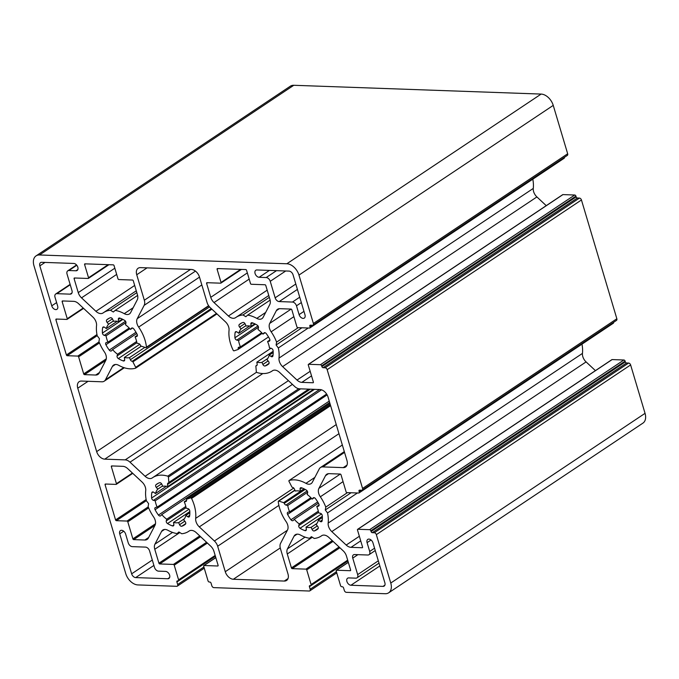 <?xml version="1.0" encoding="UTF-8"?>
<svg xmlns="http://www.w3.org/2000/svg" width="679" height="679" viewBox="0 0 679 679"><rect width="100%" height="100%" fill="white"/><g stroke="black" fill="none" stroke-linecap="round" stroke-linejoin="round"><path stroke-width="1.02" d="M110.465 310.235L113.317 312.009L115.158 310.405A32.329 21.142 56.3 0 1 124.265 313.664A8.08 5.288 -123.7 0 0 127.134 314.538A8.08 5.288 -123.7 0 0 129.434 313.927A8.08 5.288 -123.7 0 0 130.657 312.535L137.26 299.838A8.08 5.288 -123.7 0 0 137.438 294.711L133.296 280.8A0.806 0.526 -123.7 0 0 132.49 280.045L118.791 279.553A0.806 0.526 56.3 0 1 117.985 278.806L114.055 265.608A0.806 0.526 -123.7 0 0 113.249 264.852L84.977 263.842A0.806 0.526 -123.7 0 0 84.603 264.555L88.542 277.753A0.806 0.526 56.3 0 1 88.168 278.466L74.478 277.983A0.806 0.526 -123.7 0 0 74.104 278.696L78.255 292.607A8.08 5.288 -123.7 0 0 81.522 297.852L95.926 311.305A8.08 5.288 -123.7 0 0 100.73 313.596A8.08 5.288 -123.7 0 0 103.03 312.985A8.08 5.288 -123.7 0 0 103.14 312.909A32.329 21.142 56.3 0 1 103.573 312.612A32.329 21.142 56.3 0 1 110.465 310.235L136.827 292.649M299.099 314.623A4.04 2.64 -123.7 0 0 303.14 318.392A4.04 2.64 -123.7 0 0 304.285 318.086A4.04 2.64 -123.7 0 0 304.99 314.827L293.073 274.868A4.04 2.64 -123.7 0 0 289.033 271.099L256.942 269.962A4.04 2.64 -123.7 0 0 255.788 270.259A4.04 2.64 -123.7 0 0 255.397 274.324A4.04 2.64 -123.7 0 0 259.123 277.287L266.193 277.541A4.04 2.64 56.3 0 1 270.234 281.31L275.148 297.809A4.04 2.64 -123.7 0 0 279.188 301.578L292.437 302.053A4.04 2.64 56.3 0 1 296.477 305.822L299.099 314.623L303.954 311.381M242.972 314.946L245.823 316.72L247.665 315.115A32.329 21.142 56.3 0 1 256.772 318.375A8.08 5.288 -123.7 0 0 259.641 319.249A8.08 5.288 -123.7 0 0 261.941 318.638A8.08 5.288 -123.7 0 0 263.163 317.246L269.767 304.548A8.08 5.288 -123.7 0 0 269.945 299.422L265.803 285.511A0.806 0.526 -123.7 0 0 264.997 284.756L251.298 284.263A0.806 0.526 56.3 0 1 250.492 283.516L246.562 270.318A0.806 0.526 -123.7 0 0 245.747 269.563L217.484 268.553A0.806 0.526 -123.7 0 0 217.11 269.266L221.048 282.464A0.806 0.526 56.3 0 1 220.675 283.177L206.985 282.693A0.806 0.526 -123.7 0 0 206.611 283.406L210.762 297.317A8.08 5.288 -123.7 0 0 214.029 302.562L228.433 316.015A8.08 5.288 -123.7 0 0 233.237 318.307A8.08 5.288 -123.7 0 0 235.537 317.696A8.08 5.288 -123.7 0 0 235.647 317.619A32.329 21.142 56.3 0 1 236.08 317.322A32.329 21.142 56.3 0 1 242.972 314.946L269.334 297.36M51.748 305.83A4.04 2.64 -123.7 0 0 55.788 309.599A4.04 2.64 -123.7 0 0 56.943 309.293A4.04 2.64 -123.7 0 0 57.639 306.042L55.016 297.241A4.04 2.64 56.3 0 1 55.72 293.982A4.04 2.64 56.3 0 1 56.866 293.676L70.124 294.151A4.04 2.64 -123.7 0 0 71.27 293.846A4.04 2.64 -123.7 0 0 71.974 290.587L67.051 274.087A4.04 2.64 56.3 0 1 67.756 270.836A4.04 2.64 56.3 0 1 68.902 270.531L75.972 270.777A4.04 2.64 -123.7 0 0 77.126 270.48A4.04 2.64 -123.7 0 0 77.516 266.414A4.04 2.64 -123.7 0 0 73.79 263.452L41.691 262.306A4.04 2.64 -123.7 0 0 40.545 262.612A4.04 2.64 -123.7 0 0 39.84 265.871L51.748 305.83L56.612 302.588M135.062 336.835L136.632 336.529A2.02 1.324 -123.7 0 0 136.963 336.394A2.02 1.324 -123.7 0 0 137.116 334.289A24.648 16.126 -123.7 0 0 133.771 328.916A2.02 1.324 -123.7 0 0 131.641 328.101A2.02 1.324 -123.7 0 0 131.471 328.254L130.444 329.417A20.209 13.215 -123.7 0 0 125.488 324.791L125.946 323.085A2.02 1.324 -123.7 0 0 124.681 320.429A24.648 16.126 -123.7 0 0 119.767 318.078A2.02 1.324 -123.7 0 0 118.791 318.154A2.02 1.324 -123.7 0 0 118.367 319.469L118.689 321.54A20.209 13.215 -123.7 0 0 113.58 321.362L112.663 319.266A2.02 1.324 -123.7 0 0 110.397 317.747A24.648 16.126 -123.7 0 0 107.834 319.003A24.648 16.126 -123.7 0 0 106.79 319.792A2.02 1.324 -123.7 0 0 107.104 322.415L108.598 324.189A20.209 13.215 -123.7 0 0 106.323 328.56L104.566 327.295A2.02 1.324 -123.7 0 0 103.047 327.091A2.02 1.324 -123.7 0 0 102.622 327.813A24.648 16.126 -123.7 0 0 102.436 333.049A2.02 1.324 -123.7 0 0 104.286 335.375L106.068 335.808A20.209 13.215 -123.7 0 0 107.961 342.174L106.399 342.479A2.02 1.324 -123.7 0 0 106.068 342.615A2.02 1.324 -123.7 0 0 105.916 344.72A24.648 16.126 -123.7 0 0 109.26 350.092A2.02 1.324 -123.7 0 0 110.813 351.051A2.02 1.324 -123.7 0 0 111.39 350.907A2.02 1.324 -123.7 0 0 111.56 350.754L112.587 349.592A20.209 13.215 -123.7 0 0 117.543 354.217L117.085 355.923A2.02 1.324 -123.7 0 0 118.35 358.58A24.648 16.126 -123.7 0 0 123.264 360.922A2.02 1.324 -123.7 0 0 123.671 361.007A2.02 1.324 -123.7 0 0 124.24 360.855A2.02 1.324 -123.7 0 0 124.664 359.539L124.342 357.468A20.209 13.215 -123.7 0 0 126.981 357.833A20.209 13.215 -123.7 0 0 129.451 357.646L130.368 359.743A2.02 1.324 -123.7 0 0 132.201 361.304A0.806 0.526 56.3 0 1 132.906 361.865L135.69 367.331A0.806 0.526 56.3 0 1 135.528 368.213A32.329 21.142 56.3 0 1 130.258 368.833A32.329 21.142 56.3 0 1 118.766 365.344A8.08 5.288 -123.7 0 0 113.597 365.081A8.08 5.288 -123.7 0 0 112.375 366.473L105.449 379.79A8.08 5.288 56.3 0 1 104.227 381.182A8.08 5.288 56.3 0 1 101.926 381.793L81.463 381.063A8.08 5.288 -123.7 0 0 79.163 381.674A8.08 5.288 -123.7 0 0 77.762 388.184L96.664 451.611A8.08 5.288 -123.7 0 0 104.744 459.148L125.199 459.878A8.08 5.288 56.3 0 1 130.003 462.178L145.102 476.276A8.08 5.288 -123.7 0 0 149.915 478.576A8.08 5.288 -123.7 0 0 152.215 477.965A8.08 5.288 -123.7 0 0 152.317 477.889A32.329 21.142 56.3 0 1 152.75 477.592A32.329 21.142 56.3 0 1 167.705 476.157A0.806 0.526 56.3 0 1 168.409 477.082L168.859 482.455A0.806 0.526 56.3 0 1 168.477 482.981A2.02 1.324 -123.7 0 0 167.968 483.134A2.02 1.324 -123.7 0 0 167.543 484.441L167.874 486.52A20.209 13.215 -123.7 0 0 162.756 486.334L161.84 484.237A2.02 1.324 -123.7 0 0 159.573 482.727A24.648 16.126 -123.7 0 0 157.01 483.974A24.648 16.126 -123.7 0 0 155.966 484.772A2.02 1.324 -123.7 0 0 156.28 487.395L157.774 489.16A20.209 13.215 -123.7 0 0 155.499 493.54L153.743 492.275A2.02 1.324 -123.7 0 0 152.232 492.063A2.02 1.324 -123.7 0 0 151.799 492.784A24.648 16.126 -123.7 0 0 151.621 498.03A2.02 1.324 -123.7 0 0 153.462 500.355L155.245 500.779A20.209 13.215 -123.7 0 0 157.146 507.145L155.584 507.459A2.02 1.324 -123.7 0 0 155.253 507.586A2.02 1.324 -123.7 0 0 155.092 509.7A24.648 16.126 -123.7 0 0 158.445 515.064A2.02 1.324 -123.7 0 0 159.998 516.032A2.02 1.324 -123.7 0 0 160.567 515.879A2.02 1.324 -123.7 0 0 160.736 515.726L161.772 514.563A20.209 13.215 -123.7 0 0 166.728 519.197L166.27 520.895A2.02 1.324 -123.7 0 0 167.526 523.551A24.648 16.126 -123.7 0 0 172.449 525.902A2.02 1.324 -123.7 0 0 172.848 525.979A2.02 1.324 -123.7 0 0 173.425 525.826A2.02 1.324 -123.7 0 0 173.849 524.519L173.518 522.44A20.209 13.215 -123.7 0 0 176.158 522.813A20.209 13.215 -123.7 0 0 178.636 522.626L179.553 524.714A2.02 1.324 -123.7 0 0 181.454 526.284A2.02 1.324 -123.7 0 0 181.819 526.233A24.648 16.126 -123.7 0 0 184.382 524.986A24.648 16.126 -123.7 0 0 185.426 524.188A2.02 1.324 -123.7 0 0 185.112 521.565L183.619 519.791A20.209 13.215 -123.7 0 0 185.893 515.42L187.65 516.685A2.02 1.324 -123.7 0 0 188.592 517.05A2.02 1.324 -123.7 0 0 189.169 516.897A2.02 1.324 -123.7 0 0 189.594 516.176A24.648 16.126 -123.7 0 0 189.772 510.931A2.02 1.324 -123.7 0 0 187.93 508.605L186.148 508.181A20.209 13.215 -123.7 0 0 184.247 501.815L185.808 501.501A2.02 1.324 -123.7 0 0 186.139 501.374A2.02 1.324 -123.7 0 0 186.513 499.829A0.806 0.526 56.3 0 1 186.75 499.167L190.672 497.868A0.806 0.526 56.3 0 1 191.554 498.428A32.329 21.142 56.3 0 1 195.671 518.374A8.08 5.288 -123.7 0 0 199.295 526.887L214.403 540.993A8.08 5.288 56.3 0 1 217.67 546.239L225.267 571.71A8.08 5.288 -123.7 0 0 233.338 579.255L284.28 581.063A8.08 5.288 -123.7 0 0 286.58 580.452A8.08 5.288 -123.7 0 0 287.981 573.942L280.393 548.471A8.08 5.288 56.3 0 1 280.571 543.344L287.497 530.027A8.08 5.288 -123.7 0 0 286.071 521.591A32.329 21.142 56.3 0 1 278.263 501.577A0.806 0.526 56.3 0 1 278.823 501.068L283.627 502.664A0.806 0.526 56.3 0 1 284.255 503.334A2.02 1.324 -123.7 0 0 285.969 505.066L287.752 505.49A20.209 13.215 -123.7 0 0 289.653 511.856L288.091 512.161A2.02 1.324 -123.7 0 0 287.76 512.297A2.02 1.324 -123.7 0 0 287.599 514.41A24.648 16.126 -123.7 0 0 290.952 519.774A2.02 1.324 -123.7 0 0 292.505 520.742A2.02 1.324 -123.7 0 0 293.073 520.589A2.02 1.324 -123.7 0 0 293.243 520.437L294.279 519.274A20.209 13.215 -123.7 0 0 299.235 523.908L298.777 525.605A2.02 1.324 -123.7 0 0 300.033 528.262A24.648 16.126 -123.7 0 0 304.956 530.613A2.02 1.324 -123.7 0 0 305.355 530.689A2.02 1.324 -123.7 0 0 305.932 530.537A2.02 1.324 -123.7 0 0 306.356 529.23L306.025 527.15A20.209 13.215 -123.7 0 0 308.665 527.524A20.209 13.215 -123.7 0 0 311.143 527.328L312.06 529.425A2.02 1.324 -123.7 0 0 313.961 530.995A2.02 1.324 -123.7 0 0 314.326 530.944A24.648 16.126 -123.7 0 0 316.889 529.696A24.648 16.126 -123.7 0 0 317.933 528.899A2.02 1.324 -123.7 0 0 317.619 526.276L316.125 524.502A20.209 13.215 -123.7 0 0 318.4 520.131L320.157 521.396A2.02 1.324 -123.7 0 0 321.099 521.761A2.02 1.324 -123.7 0 0 321.668 521.608A2.02 1.324 -123.7 0 0 322.101 520.886A24.648 16.126 -123.7 0 0 322.279 515.641A2.02 1.324 -123.7 0 0 320.437 513.316L318.655 512.891A20.209 13.215 -123.7 0 0 316.753 506.526L318.315 506.211A2.02 1.324 -123.7 0 0 318.646 506.076A2.02 1.324 -123.7 0 0 318.807 503.971A24.648 16.126 -123.7 0 0 315.455 498.607A2.02 1.324 -123.7 0 0 313.333 497.792A2.02 1.324 -123.7 0 0 313.163 497.936L312.128 499.107A20.209 13.215 -123.7 0 0 307.171 494.473L307.629 492.776A2.02 1.324 -123.7 0 0 306.373 490.119A24.648 16.126 -123.7 0 0 301.451 487.768A2.02 1.324 -123.7 0 0 300.474 487.845A2.02 1.324 -123.7 0 0 300.05 489.152L300.381 491.231A20.209 13.215 -123.7 0 0 295.263 491.044L294.346 488.948A2.02 1.324 -123.7 0 0 292.505 487.386A0.806 0.526 56.3 0 1 291.792 486.826L289.008 481.369A0.806 0.526 56.3 0 1 289.169 480.486A32.329 21.142 56.3 0 1 305.949 483.346A8.08 5.288 -123.7 0 0 308.826 484.22A8.08 5.288 -123.7 0 0 311.126 483.609A8.08 5.288 -123.7 0 0 312.348 482.226L319.274 468.9A8.08 5.288 56.3 0 1 320.496 467.508A8.08 5.288 56.3 0 1 322.797 466.906L343.251 467.627A8.08 5.288 -123.7 0 0 345.552 467.016A8.08 5.288 -123.7 0 0 346.961 460.506L328.05 397.079A8.08 5.288 -123.7 0 0 319.979 389.542L299.515 388.812A8.08 5.288 56.3 0 1 294.711 386.521L279.612 372.415A8.08 5.288 -123.7 0 0 272.508 370.734A8.08 5.288 -123.7 0 0 272.398 370.802A32.329 21.142 56.3 0 1 271.965 371.107A32.329 21.142 56.3 0 1 262.765 373.543A32.329 21.142 56.3 0 1 257.01 372.533A0.806 0.526 56.3 0 1 256.314 371.617L255.864 366.236A0.806 0.526 56.3 0 1 256.246 365.718A2.02 1.324 -123.7 0 0 256.747 365.565A2.02 1.324 -123.7 0 0 257.171 364.25L256.849 362.179A20.209 13.215 -123.7 0 0 259.488 362.544A20.209 13.215 -123.7 0 0 261.958 362.357L262.875 364.453A2.02 1.324 -123.7 0 0 264.776 366.015A2.02 1.324 -123.7 0 0 265.141 365.973A24.648 16.126 -123.7 0 0 267.704 364.716A24.648 16.126 -123.7 0 0 268.748 363.927A2.02 1.324 -123.7 0 0 268.434 361.296L266.94 359.531A20.209 13.215 -123.7 0 0 269.215 355.159L270.972 356.424A2.02 1.324 -123.7 0 0 271.914 356.781A2.02 1.324 -123.7 0 0 272.491 356.628A2.02 1.324 -123.7 0 0 272.916 355.906A24.648 16.126 -123.7 0 0 273.102 350.661A2.02 1.324 -123.7 0 0 271.252 348.335L269.47 347.911A20.209 13.215 -123.7 0 0 267.568 341.545L269.139 341.24A2.02 1.324 -123.7 0 0 269.47 341.104A2.02 1.324 -123.7 0 0 269.622 338.999A24.648 16.126 -123.7 0 0 266.278 333.627A2.02 1.324 -123.7 0 0 264.148 332.812A2.02 1.324 -123.7 0 0 263.978 332.965L262.951 334.127A20.209 13.215 -123.7 0 0 257.995 329.502L258.453 327.796A2.02 1.324 -123.7 0 0 257.188 325.139A24.648 16.126 -123.7 0 0 252.274 322.788A2.02 1.324 -123.7 0 0 251.298 322.864A2.02 1.324 -123.7 0 0 250.874 324.18L251.196 326.251A20.209 13.215 -123.7 0 0 246.087 326.073L245.17 323.976A2.02 1.324 -123.7 0 0 242.904 322.457A24.648 16.126 -123.7 0 0 240.341 323.713A24.648 16.126 -123.7 0 0 239.297 324.503A2.02 1.324 -123.7 0 0 239.611 327.125L241.104 328.899A20.209 13.215 -123.7 0 0 238.83 333.27L237.073 332.006A2.02 1.324 -123.7 0 0 235.554 331.802A2.02 1.324 -123.7 0 0 235.129 332.523A24.648 16.126 -123.7 0 0 234.942 337.76A2.02 1.324 -123.7 0 0 236.793 340.086L238.575 340.519A20.209 13.215 -123.7 0 0 240.468 346.884L238.906 347.19A2.02 1.324 -123.7 0 0 238.575 347.325A2.02 1.324 -123.7 0 0 238.202 348.87A0.806 0.526 56.3 0 1 237.973 349.524L234.051 350.822A0.806 0.526 56.3 0 1 233.169 350.262A32.329 21.142 56.3 0 1 229.044 330.317A8.08 5.288 -123.7 0 0 225.42 321.804L210.32 307.697A8.08 5.288 56.3 0 1 207.053 302.452L199.456 276.981A8.08 5.288 -123.7 0 0 191.385 269.444L140.443 267.628A8.08 5.288 -123.7 0 0 138.143 268.239A8.08 5.288 -123.7 0 0 136.734 274.757L144.33 300.228A8.08 5.288 56.3 0 1 144.152 305.346L137.226 318.672A8.08 5.288 -123.7 0 0 138.652 327.1A32.329 21.142 56.3 0 1 146.46 347.181A0.806 0.526 56.3 0 1 145.9 347.69L141.113 346.086A0.806 0.526 56.3 0 1 140.477 345.39A2.02 1.324 -123.7 0 0 138.745 343.633L136.963 343.201A20.209 13.215 -123.7 0 0 135.062 336.835L137.404 335.273M124.342 357.468L141.3 346.146M173.518 522.44L189.823 511.567M306.025 527.15L322.33 516.278M256.849 362.179L273.145 351.298M362.221 490.077A2.02 1.324 -123.7 0 0 362.569 488.447L327.159 369.665A2.02 1.324 -123.7 0 0 325.139 367.78L323.077 367.704A1.214 0.789 56.3 0 1 321.871 366.575L321.651 365.845A1.214 0.789 -123.7 0 0 320.437 364.708L308.665 364.292A0.806 0.526 -123.7 0 0 308.291 365.005L313.375 382.056A0.806 0.526 56.3 0 1 313.002 382.761L301.824 382.37A8.08 5.288 56.3 0 1 297.02 380.07L282.625 366.626A8.08 5.288 56.3 0 1 279.001 358.113A32.329 21.142 -123.7 0 0 278.331 347.971L276.107 345L276.591 342.123A32.329 21.142 -123.7 0 0 271.159 331.81A8.08 5.288 56.3 0 1 269.733 323.382L276.336 310.676A8.08 5.288 56.3 0 1 277.558 309.284A8.08 5.288 56.3 0 1 279.858 308.682L291.036 309.072A0.806 0.526 56.3 0 1 291.843 309.828L296.927 326.879A0.806 0.526 -123.7 0 0 297.733 327.634L309.514 328.05A1.214 0.789 -123.7 0 0 310.065 326.981L309.845 326.251A1.214 0.789 56.3 0 1 310.405 325.182L312.467 325.249A2.02 1.324 -123.7 0 0 313.036 325.097A2.02 1.324 -123.7 0 0 313.392 323.476L298.964 275.08A12.12 7.927 -123.7 0 0 286.852 263.766L39.501 254.973A12.12 7.927 -123.7 0 0 36.055 255.89A12.12 7.927 -123.7 0 0 33.95 265.659L125.759 573.611A12.12 7.927 -123.7 0 0 137.871 584.925L176.735 586.308A2.02 1.324 -123.7 0 0 177.312 586.155A2.02 1.324 -123.7 0 0 177.66 584.526L176.896 581.962A1.214 0.789 56.3 0 1 177.457 580.893L178.042 580.91A1.214 0.789 -123.7 0 0 178.594 579.849L174.223 565.183A0.806 0.526 -123.7 0 0 173.417 564.427L159.726 563.943A0.806 0.526 56.3 0 1 158.92 563.188L154.77 549.269A8.08 5.288 56.3 0 1 154.948 544.151L161.551 531.445A8.08 5.288 56.3 0 1 162.773 530.053A8.08 5.288 56.3 0 1 167.951 530.316A32.329 21.142 -123.7 0 0 177.049 533.575L178.891 531.98L181.743 533.745A32.329 21.142 -123.7 0 0 188.643 531.368A32.329 21.142 -123.7 0 0 189.076 531.071A8.08 5.288 56.3 0 1 189.178 530.995A8.08 5.288 56.3 0 1 196.29 532.684L210.685 546.128A8.08 5.288 56.3 0 1 213.953 551.373L218.103 565.293A0.806 0.526 56.3 0 1 217.738 565.997L204.04 565.514A0.806 0.526 -123.7 0 0 203.675 566.227L208.046 580.893A1.214 0.789 -123.7 0 0 209.251 582.022L209.845 582.047A1.214 0.789 56.3 0 1 211.059 583.176L211.823 585.739A2.02 1.324 -123.7 0 0 213.834 587.624L309.242 591.019A2.02 1.324 -123.7 0 0 309.819 590.866A2.02 1.324 -123.7 0 0 310.167 589.236L309.403 586.673A1.214 0.789 56.3 0 1 309.964 585.604L310.549 585.621A1.214 0.789 -123.7 0 0 311.101 584.551L306.73 569.893A0.806 0.526 -123.7 0 0 305.923 569.138L292.233 568.646A0.806 0.526 56.3 0 1 291.427 567.899L287.276 553.979A8.08 5.288 56.3 0 1 287.455 548.861L294.058 536.155A8.08 5.288 56.3 0 1 295.28 534.763A8.08 5.288 56.3 0 1 300.457 535.027A32.329 21.142 -123.7 0 0 309.556 538.286L311.398 536.682L314.25 538.455A32.329 21.142 -123.7 0 0 321.15 536.079A32.329 21.142 -123.7 0 0 321.583 535.782A8.08 5.288 56.3 0 1 321.685 535.706A8.08 5.288 56.3 0 1 328.797 537.395L343.192 550.839A8.08 5.288 56.3 0 1 346.46 556.084L350.61 569.995A0.806 0.526 56.3 0 1 350.237 570.708L336.546 570.224A0.806 0.526 -123.7 0 0 336.181 570.937L340.552 585.604A1.214 0.789 -123.7 0 0 341.758 586.732L342.352 586.758A1.214 0.789 56.3 0 1 343.557 587.887L344.329 590.45A2.02 1.324 -123.7 0 0 346.341 592.334L385.214 593.718A12.12 7.927 -123.7 0 0 388.668 592.801A12.12 7.927 -123.7 0 0 390.764 583.032L376.344 534.645A2.02 1.324 -123.7 0 0 374.324 532.752L372.262 532.684A1.214 0.789 56.3 0 1 371.048 531.555L370.836 530.817A1.214 0.789 -123.7 0 0 369.622 529.688L357.841 529.272A0.806 0.526 -123.7 0 0 357.477 529.976L362.552 547.028A0.806 0.526 56.3 0 1 362.187 547.741L351.009 547.342A8.08 5.288 56.3 0 1 346.205 545.05L331.802 531.598A8.08 5.288 56.3 0 1 328.178 523.085A32.329 21.142 -123.7 0 0 327.516 512.942L325.292 509.971L325.776 507.103A32.329 21.142 -123.7 0 0 320.335 496.79A8.08 5.288 56.3 0 1 318.909 488.354L325.521 475.656A8.08 5.288 56.3 0 1 326.743 474.265A8.08 5.288 56.3 0 1 329.043 473.653L340.213 474.052A0.806 0.526 56.3 0 1 341.028 474.808L346.103 491.851A0.806 0.526 -123.7 0 0 346.91 492.606L358.69 493.022A1.214 0.789 -123.7 0 0 359.25 491.961L359.03 491.223A1.214 0.789 56.3 0 1 359.581 490.153L361.644 490.23A2.02 1.324 -123.7 0 0 362.221 490.077L616.498 320.386A2.02 1.324 -123.7 0 0 616.855 318.757L581.445 199.974A2.02 1.324 -123.7 0 0 579.425 198.09L577.362 198.013A1.214 0.789 56.3 0 1 576.148 196.885L575.936 196.146A1.214 0.789 -123.7 0 0 574.723 195.017L562.942 194.601A0.806 0.526 -123.7 0 0 562.568 194.848M546.239 205.652L536.902 196.927A8.08 5.288 56.3 0 1 533.278 188.423A32.329 21.142 -123.7 0 0 532.803 179.18M278.331 347.971L308.249 328.008M276.107 345L301.909 327.779M276.591 342.123L298.276 327.651M563.791 158.36A1.214 0.789 -123.7 0 0 564.368 157.375M313.036 325.097L567.321 155.406A2.02 1.324 -123.7 0 0 567.669 153.777L553.241 105.389A12.12 7.927 -123.7 0 0 541.129 94.075L293.786 85.282A12.12 7.927 -123.7 0 0 290.332 86.199L36.055 255.89M177.049 533.575L179.18 532.158M309.556 538.286L311.686 536.868M388.668 592.801L642.945 423.11A12.12 7.927 -123.7 0 0 645.05 413.341L630.621 364.946A2.02 1.324 -123.7 0 0 628.601 363.061L626.547 362.985A1.214 0.789 56.3 0 1 625.334 361.856L625.113 361.126A1.214 0.789 -123.7 0 0 623.899 359.997L612.127 359.573A0.806 0.526 -123.7 0 0 611.754 359.828M595.424 370.624L586.087 361.907A8.08 5.288 56.3 0 1 582.463 353.394A32.329 21.142 -123.7 0 0 581.979 344.151M327.516 512.942L357.434 492.979M325.292 509.971L351.094 492.759M325.776 507.103L347.461 492.623M612.976 323.331A1.214 0.789 -123.7 0 0 613.553 322.355M240.468 346.884L261.687 332.727M238.575 340.519L258.495 327.219M238.83 333.27L249.745 325.979M241.104 328.899L245.917 325.682M251.196 326.251L254.82 323.832M262.951 334.127L265.065 332.718M267.568 341.545L269.911 339.984M269.215 355.159L273.179 352.511M261.958 362.357L267.73 358.504M300.381 491.231L303.997 488.812M312.128 499.107L314.241 497.69M316.753 506.526L319.088 504.964M318.4 520.131L322.364 517.483M311.143 527.328L316.915 523.484M299.235 523.908L318.315 511.168M294.279 519.274L318.392 503.181M289.653 511.856L310.863 497.699M287.752 505.49L307.672 492.199M184.247 501.815L186.589 500.253M185.893 515.42L189.857 512.772M178.636 522.626L184.408 518.773M166.728 519.197L185.808 506.458M161.772 514.563L329.671 402.52M157.146 507.145L326.624 394.041M155.245 500.779L321.515 389.822M155.499 493.54L166.423 486.249M157.774 489.16L162.587 485.952M167.874 486.52L313.528 389.313M129.451 357.646L144.882 347.351M117.543 354.217L136.623 341.486M112.587 349.592L136.7 333.499M107.961 342.174L129.18 328.016M106.068 335.808L125.988 322.517M106.323 328.56L117.238 321.277M108.598 324.189L113.41 320.972M118.689 321.54L122.313 319.13M130.444 329.417L132.558 328.008M369.699 551.45A4.04 2.64 56.3 0 1 369.003 554.709A4.04 2.64 56.3 0 1 367.848 555.015L354.599 554.548A4.04 2.64 -123.7 0 0 353.445 554.845A4.04 2.64 -123.7 0 0 352.749 558.104L357.663 574.604A4.04 2.64 56.3 0 1 356.967 577.863A4.04 2.64 56.3 0 1 355.813 578.16L348.743 577.914A4.04 2.64 -123.7 0 0 347.597 578.219A4.04 2.64 -123.7 0 0 347.207 582.276A4.04 2.64 -123.7 0 0 350.933 585.247L383.024 586.384A4.04 2.64 -123.7 0 0 384.178 586.079A4.04 2.64 -123.7 0 0 384.883 582.828L372.966 542.861A4.04 2.64 -123.7 0 0 367.78 539.398A4.04 2.64 -123.7 0 0 367.076 542.657L369.699 551.45L374.562 548.208M158.521 571.149A4.04 2.64 56.3 0 1 154.489 567.381L149.567 550.881A4.04 2.64 -123.7 0 0 145.535 547.113L132.278 546.637A4.04 2.64 56.3 0 1 128.246 542.869L125.623 534.076A4.04 2.64 -123.7 0 0 120.429 530.605A4.04 2.64 -123.7 0 0 119.733 533.864L131.641 573.823A4.04 2.64 -123.7 0 0 135.681 577.591L167.781 578.737A4.04 2.64 -123.7 0 0 168.927 578.432A4.04 2.64 -123.7 0 0 169.317 574.375A4.04 2.64 -123.7 0 0 165.591 571.404L158.521 571.149M97.207 335.749A32.329 21.142 56.3 0 1 96.537 325.606A8.08 5.288 -123.7 0 0 92.913 317.093L78.518 303.649A8.08 5.288 -123.7 0 0 73.714 301.349L62.536 300.95A0.806 0.526 -123.7 0 0 62.162 301.663L67.246 318.714A0.806 0.526 56.3 0 1 66.873 319.427L56.272 319.045A0.806 0.526 -123.7 0 0 55.907 319.758L66.398 354.956A0.806 0.526 -123.7 0 0 67.204 355.711L77.805 356.085A0.806 0.526 56.3 0 1 78.611 356.84L83.695 373.891A0.806 0.526 -123.7 0 0 84.502 374.638L95.68 375.037A8.08 5.288 -123.7 0 0 97.98 374.426A8.08 5.288 -123.7 0 0 99.202 373.043L105.805 360.337A8.08 5.288 -123.7 0 0 104.379 351.909A32.329 21.142 56.3 0 1 98.947 341.596L99.431 338.719L97.207 335.749M115.158 310.405L137.625 295.416M247.665 315.115L270.132 300.126M148.616 503.691L146.384 500.72A32.329 21.142 56.3 0 1 145.722 490.577A8.08 5.288 -123.7 0 0 142.098 482.073L127.694 468.62A8.08 5.288 -123.7 0 0 122.891 466.329L111.712 465.93A0.806 0.526 -123.7 0 0 111.348 466.643L116.432 483.686A0.806 0.526 56.3 0 1 116.058 484.399L105.457 484.025A0.806 0.526 -123.7 0 0 105.084 484.738L115.574 519.927A0.806 0.526 -123.7 0 0 116.389 520.683L126.99 521.065A0.806 0.526 56.3 0 1 127.796 521.82L132.88 538.863A0.806 0.526 -123.7 0 0 133.687 539.618L144.856 540.017A8.08 5.288 -123.7 0 0 147.156 539.406A8.08 5.288 -123.7 0 0 148.387 538.014L154.99 525.317A8.08 5.288 -123.7 0 0 153.564 516.88A32.329 21.142 56.3 0 1 148.132 506.568L148.616 503.691M124.265 313.664L133.16 307.723M228.433 316.015L267.187 290.154M256.772 318.375L265.667 312.433M95.926 311.305L134.68 285.443M146.46 347.181L208.614 305.703M109.26 350.092L135.995 332.252M123.264 360.922L124.69 359.98M135.707 368.094L216.94 313.885M145.102 476.276L288.414 380.639M158.445 515.064L329.247 401.085M172.449 525.902L173.866 524.952M179.553 524.714L184.807 521.209M187.65 516.685L189.713 515.302M290.952 519.774L317.679 501.934M304.956 530.613L306.373 529.662M312.06 529.425L317.314 525.919M320.157 521.396L322.219 520.012M305.949 483.346L314.844 477.413M262.875 364.453L268.137 360.939M270.972 356.424L273.043 355.041M325.139 367.78L579.425 198.09M327.159 369.665L581.445 199.974M323.077 367.704L577.362 198.013M321.871 366.575L576.148 196.885M321.651 365.845L575.936 196.146M320.437 364.708L574.723 195.017M308.665 364.292L562.942 194.601M301.824 382.37L311.534 375.886M297.02 380.07L310.167 371.303M282.625 366.626L536.902 196.927M279.001 358.113L533.278 188.423M271.159 331.81L293.88 316.652M269.733 323.382L291.147 309.089M276.336 310.676L279.315 308.69M310.065 326.981L312.671 325.241M309.845 326.251L311.398 325.216M313.392 323.476L567.669 153.777M298.964 275.08L553.241 105.389M286.852 263.766L541.129 94.075M39.501 254.973L293.786 85.282M177.66 584.526L203.904 567.016M176.896 581.962L215.413 556.262M178.594 579.849L215.167 555.439M174.223 565.183L207.392 543.047M173.417 564.427L206.577 542.292M159.726 563.943L200.568 536.682M158.92 563.188L199.762 535.926M154.77 549.269L179.825 532.557M154.948 544.151L172.534 532.412M161.551 531.445L164.53 529.459M204.04 565.514L215.829 557.646M310.167 589.236L336.411 571.726M309.403 586.673L347.92 560.964M311.101 584.551L347.673 560.15M306.73 569.893L339.899 547.758M305.923 569.138L339.084 547.002M292.233 568.646L333.075 541.392M291.427 567.899L332.269 540.637M287.276 553.979L312.332 537.259M287.455 548.861L305.041 537.123M294.058 536.155L297.037 534.169M336.546 570.224L348.335 562.356M390.764 583.032L645.05 413.341M376.344 534.645L630.621 364.946M374.324 532.752L628.601 363.061M372.262 532.684L626.547 362.985M371.048 531.555L625.334 361.856M370.836 530.817L625.113 361.126M369.622 529.688L623.899 359.997M357.841 529.272L612.127 359.573M351.009 547.342L360.719 540.866M346.205 545.05L359.352 536.274M331.802 531.598L586.087 361.907M328.178 523.085L582.463 353.394M320.335 496.79L343.056 481.623M318.909 488.354L340.323 474.069M325.521 475.656L328.492 473.67M359.25 491.961L361.856 490.213M359.03 491.223L360.574 490.187M362.569 488.447L616.855 318.757M238.125 349.422L262.247 333.33L238.057 349.481M238.202 348.87L261.958 333.016M236.793 340.086L258.003 325.928M234.942 337.76L255.389 324.121M235.129 332.523L236.385 331.683M239.611 327.125L244.949 323.569M239.297 324.503L241.478 323.051M250.874 324.18L252.715 322.949M269.139 341.24L269.716 340.85M265.141 365.973L269.079 363.341M256.246 365.718L257.086 365.149M343.251 467.627L347.003 465.132M322.797 466.906L344.542 452.392M289.169 480.486L342.335 445.008L289.076 480.528M300.05 489.152L301.9 487.921M318.315 506.211L318.892 505.83M314.326 530.944L318.256 528.321M300.033 528.262L321.481 513.952M298.777 525.605L318.57 512.399M287.599 514.41L311.542 498.428M285.969 505.066L307.18 490.909M284.255 503.334L305.143 489.398M283.627 502.664L304.217 488.922M278.823 501.068L294.941 490.306M284.28 581.063L288.023 578.559M233.338 579.255L280.249 547.945M225.267 571.71L287.37 530.265M217.67 546.239L278.882 505.388M214.403 540.993L293.735 488.048M199.295 526.887L338.965 433.686M195.671 518.374L336.241 424.57M191.554 498.428L330.605 405.643M190.672 497.868L330.317 404.676M186.75 499.167L329.986 403.581L186.666 499.209M185.808 501.501L186.386 501.119M181.819 526.233L185.749 523.611M167.526 523.551L188.974 509.242M166.27 520.895L186.063 507.688M155.092 509.7L327.134 394.889M153.462 500.355L319.537 389.525M151.621 498.03L314.479 389.347M151.799 492.784L153.055 491.944M156.28 487.395L161.619 483.83M155.966 484.772L158.148 483.312M167.543 484.441L310.269 389.194M168.859 482.455L308.69 389.143M168.409 477.082L300.61 388.855M167.705 476.157L298.726 388.728M130.003 462.178L262.815 373.543M125.199 459.878L256.569 372.211M104.744 459.148L270.913 348.259M96.664 451.611L268.494 336.945M77.762 388.184L88.083 381.301M105.449 379.79L123.748 367.577M112.375 366.473L115.345 364.487M135.69 367.331L216.457 313.426M132.906 361.865L211.882 309.166M132.201 361.304L211.237 308.563M130.368 359.743L209.548 306.908M118.35 358.58L139.789 344.27M117.085 355.923L136.878 342.708M105.916 344.72L129.859 328.746M104.286 335.375L125.496 321.218M102.436 333.049L122.882 319.41M102.622 327.813L103.879 326.972M107.104 322.415L112.442 318.858M106.79 319.792L108.971 318.341M118.367 319.469L120.208 318.239M136.632 336.529L137.209 336.139M138.652 327.1L201.824 284.942M137.226 318.672L199.499 277.117M144.152 305.346L195.45 271.116M144.33 300.228L190.502 269.41M136.734 274.757L147.054 267.865M367.076 542.657L371.057 540M383.024 586.384L384.9 585.137M350.933 585.247L379.85 565.947M357.663 574.604L378.322 560.82M352.749 558.104L357.909 554.658M167.781 578.737L169.648 577.481M135.681 577.591L153.904 565.429M131.641 573.823L152.3 560.039M119.733 533.864L123.705 531.207M95.68 375.037L99.482 372.499M84.502 374.638L105.737 360.473M83.695 373.891L106.297 358.809M78.611 356.84L99.474 342.92M77.805 356.085L99.066 341.902M67.204 355.711L97.19 335.698M66.398 354.956L96.961 334.56M55.907 319.758L56.934 319.071M67.246 318.714L83.228 308.045M62.162 301.663L63.198 300.975M75.972 270.777L77.847 269.529M68.902 270.531L76.795 265.26M70.124 294.151L71.991 292.904M56.866 293.676L70.234 284.756M39.84 265.871L45.001 262.425M81.522 297.852L116.678 274.401M78.255 292.607L114.827 268.205M74.104 278.696L75.14 278.008M88.542 277.753L108.148 264.666M84.603 264.555L85.639 263.868M214.029 302.562L249.176 279.111M210.762 297.317L247.334 272.916M206.611 283.406L207.647 282.719M221.048 282.464L240.655 269.376M217.11 269.266L218.146 268.578M279.188 301.578L297.41 289.415M275.148 297.809L295.806 284.026M270.234 281.31L285.715 270.98M266.193 277.541L276.514 270.658M259.123 277.287L269.444 270.403M296.477 305.822L301.332 302.579M292.437 302.053L299.728 297.19M144.856 540.017L148.667 537.479M133.687 539.618L154.914 525.444M132.88 538.863L155.474 523.781M127.796 521.82L148.65 507.892M126.99 521.065L148.243 506.874M116.389 520.683L146.375 500.669M115.574 519.927L146.146 499.532M105.084 484.738L106.119 484.051M116.432 483.686L132.405 473.025M111.348 466.643L112.375 465.955M146.291 347.656L208.784 305.949M271.965 371.107L272.763 370.581M308.427 364.351L562.713 194.661M309.853 327.957L564.139 158.266M177.312 586.155L204.252 568.179M178.39 580.825L215.379 556.135M188.643 531.368L189.433 530.842M203.81 565.573L215.803 557.569M309.819 590.866L336.759 572.889M310.897 585.536L347.886 560.846M321.15 536.079L321.939 535.553M336.317 570.284L348.31 562.28M357.612 529.331L611.898 359.632M359.038 492.937L613.315 323.238M256.042 365.777L257.129 365.047M320.496 467.508L344.312 451.62M278.432 501.094L294.864 490.128M168.681 482.922L309.183 389.16M152.75 477.592L292.42 384.382M104.227 381.182L124.325 367.763M135.622 368.171L216.949 313.893M369.003 554.709L375.258 550.533M356.967 577.863L379.009 563.146M67.102 319.368L83.576 308.376M67.756 270.836L76.549 264.963M55.72 293.982L70.124 284.374M103.573 312.612L136.275 290.79M88.397 278.407L108.946 264.7M236.08 317.322L268.782 295.501M220.904 283.118L241.452 269.41M116.287 484.339L132.761 473.348"/></g></svg>

